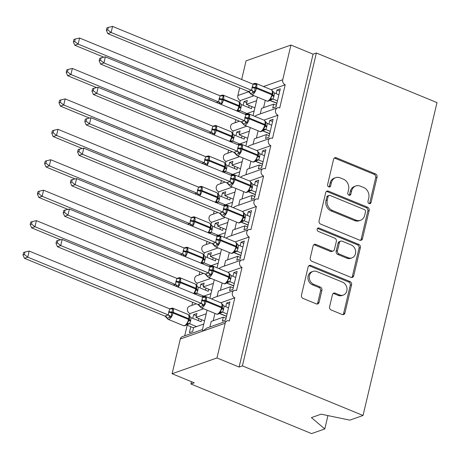 <?xml version="1.0" encoding="UTF-8"?>
<svg xmlns="http://www.w3.org/2000/svg" width="460" height="460" viewBox="0 0 460 460"><rect width="100%" height="100%" fill="white"/><g stroke="black" fill="none" stroke-linecap="round" stroke-linejoin="round"><path stroke-width="0.69" d="M369.121 203.59A1.817 1.541 70.6 0 0 371.036 202.544L377.039 177.152A2.593 2.196 70.6 0 0 375.429 173.868L336.323 157.786A2.593 2.196 70.6 0 0 334.903 157.734A2.593 2.196 70.6 0 0 333.586 159.281L327.583 184.678A1.817 1.541 70.6 0 0 330.625 185.926L331.401 182.643A8.291 7.032 70.6 0 1 335.604 177.675A8.291 7.032 70.6 0 1 340.164 177.853L343.424 179.193A8.291 7.032 70.6 0 1 348.565 189.698L347.789 192.987A1.817 1.541 70.6 0 0 350.83 194.235L351.607 190.952A8.291 7.032 70.6 0 1 355.81 185.984A8.291 7.032 70.6 0 1 360.37 186.162L363.624 187.502A8.291 7.032 70.6 0 1 368.77 198.007L367.994 201.29A1.817 1.541 70.6 0 0 369.121 203.59M369.391 203.677A1.817 1.541 70.6 0 0 369.713 203.009L375.716 177.612A2.593 2.196 70.6 0 0 374.112 174.328L335.006 158.251A2.593 2.196 70.6 0 0 334.288 158.09M328.98 187.059A1.817 1.541 70.6 0 0 329.308 186.392L330.084 183.109L331.401 182.643M349.186 195.368A1.817 1.541 70.6 0 0 349.508 194.701L350.29 191.412L351.607 190.952M329.601 306.728A2.593 2.196 70.6 0 0 331.211 310.011L342.183 314.519A2.593 2.196 70.6 0 0 343.608 314.577A2.593 2.196 70.6 0 0 344.919 313.024L351.584 284.82A2.593 2.196 70.6 0 0 349.979 281.537L310.874 265.46A2.593 2.196 70.6 0 0 309.448 265.403A2.593 2.196 70.6 0 0 308.137 266.955L301.467 295.159A2.593 2.196 70.6 0 0 303.077 298.442L316.33 303.887A2.593 2.196 70.6 0 0 317.751 303.945A2.593 2.196 70.6 0 0 319.067 302.392L321.919 290.323A2.593 2.196 70.6 0 0 320.309 287.04L313.737 284.337A6.934 5.882 70.6 0 1 309.258 277.714A6.934 5.882 70.6 0 1 312.949 271.406A6.934 5.882 70.6 0 1 316.762 271.549L342.504 282.135A6.934 5.882 70.6 0 1 346.984 288.759A6.934 5.882 70.6 0 1 343.298 295.073A6.934 5.882 70.6 0 1 339.486 294.923L335.19 293.158A2.593 2.196 70.6 0 0 333.77 293.106A2.593 2.196 70.6 0 0 332.453 294.659L329.601 306.728M316.376 52.998L242.408 365.884L363.038 415.483L437 102.597L316.376 52.998L313.076 54.159L290.938 45.057L282.739 79.752A3.962 3.358 -109.4 0 0 285.194 84.772L279.726 107.904A3.962 3.358 70.6 0 0 277.547 107.818A3.962 3.358 70.6 0 0 275.442 111.423A3.962 3.358 70.6 0 0 278.001 115.207L272.533 138.339A3.962 3.358 70.6 0 0 270.353 138.259A3.962 3.358 70.6 0 0 268.249 141.858A3.962 3.358 70.6 0 0 270.808 145.648L265.339 168.78A3.962 3.358 70.6 0 0 263.16 168.693A3.962 3.358 70.6 0 0 261.05 172.299A3.962 3.358 70.6 0 0 263.609 176.082L258.14 199.214A3.962 3.358 70.6 0 0 255.967 199.128A3.962 3.358 70.6 0 0 253.857 202.733A3.962 3.358 70.6 0 0 256.415 206.517L250.947 229.649A3.962 3.358 70.6 0 0 248.768 229.569A3.962 3.358 70.6 0 0 246.663 233.168A3.962 3.358 70.6 0 0 249.222 236.957L243.754 260.09A3.962 3.358 70.6 0 0 241.575 260.003A3.962 3.358 70.6 0 0 239.464 263.609A3.962 3.358 70.6 0 0 242.023 267.392L236.555 290.524A3.962 3.358 70.6 0 0 234.381 290.438A3.962 3.358 70.6 0 0 232.271 294.043A3.962 3.358 70.6 0 0 234.83 297.827L229.362 320.959A3.962 3.358 70.6 0 0 227.183 320.879A3.962 3.358 70.6 0 0 225.181 323.248L216.976 357.943L172.097 373.727L194.229 382.829L190.929 383.991L191.469 381.697M359.754 240.189A2.593 2.196 70.6 0 0 361.175 240.246A2.593 2.196 70.6 0 0 362.491 238.694L369.156 210.49A2.593 2.196 70.6 0 0 367.551 207.207L328.446 191.13A2.593 2.196 70.6 0 0 327.02 191.072A2.593 2.196 70.6 0 0 325.709 192.625L319.039 220.829A2.593 2.196 70.6 0 0 320.649 224.112L359.754 240.189M360.37 247.658L353.705 275.856A2.593 2.196 70.6 0 1 352.389 277.409A2.593 2.196 70.6 0 1 350.968 277.357L311.863 261.274A2.593 2.196 70.6 0 1 310.253 257.991L313.105 245.922A2.593 2.196 70.6 0 1 314.421 244.369A2.593 2.196 70.6 0 1 315.842 244.427L331.706 250.947A2.593 2.196 70.6 0 0 333.126 250.999A2.593 2.196 70.6 0 0 334.443 249.452L336.335 241.442A2.593 2.196 70.6 0 0 334.725 238.159L318.216 231.368A1.817 1.541 70.6 0 1 319.004 228.022L358.766 244.375A2.593 2.196 70.6 0 1 360.37 247.658L359.053 248.118L352.383 276.322L353.705 275.856M220.829 302.755L234.83 297.827M226.055 318.308L223.295 317.176L222.375 321.074L225.676 319.913L229.937 301.892L226.636 303.054L225.768 306.728M223.295 317.176L211.197 321.431L209.892 326.957M219.311 313.433L226.51 316.388M196.334 303.818L189.497 306.222A3.962 3.358 70.6 0 0 187.392 309.827A3.962 3.358 70.6 0 0 189.951 313.611L203.682 308.781M202.411 329.854L202.739 331.137L206.73 328.072L227.183 320.879M202.486 329.561L182.304 336.657A3.962 3.358 70.6 0 0 180.297 339.031L225.181 323.248M228.022 272.314L242.023 267.392M233.249 287.874L230.494 286.741L229.569 290.634L232.869 289.478L237.13 271.457L233.829 272.619L232.961 276.287M230.494 286.741L218.396 290.996L217.091 296.522M226.51 282.992L233.703 285.953M203.527 273.384L196.696 275.787A3.962 3.358 70.6 0 0 194.586 279.392A3.962 3.358 70.6 0 0 197.144 283.176L210.875 278.346M235.215 241.88L249.222 236.957M240.448 257.439L237.688 256.306L236.768 260.199L240.068 259.037L244.323 241.023L241.028 242.178L240.16 245.853M237.688 256.306L225.59 260.555L224.284 266.081M233.703 252.557L240.902 255.518M210.726 242.943L203.889 245.352A3.962 3.358 70.6 0 0 201.779 248.952A3.962 3.358 70.6 0 0 204.338 252.741L218.074 247.911M242.414 211.445L256.415 206.517M247.641 226.998L244.881 225.866L243.961 229.764L247.261 228.603L251.522 210.582L248.222 211.744L247.353 215.418M244.881 225.866L232.783 230.121L231.478 235.646M240.896 222.123L248.095 225.078M217.919 212.508L211.083 214.912A3.962 3.358 70.6 0 0 208.972 218.517A3.962 3.358 70.6 0 0 211.531 222.301L225.268 217.471M249.607 181.004L263.609 176.082M254.834 196.564L252.08 195.431L251.154 199.324L254.455 198.168L258.715 180.147L255.415 181.309L254.547 184.977M252.08 195.431L239.982 199.686L238.671 205.212M248.095 191.688L255.288 194.643M225.112 182.074L218.276 184.477A3.962 3.358 70.6 0 0 216.171 188.083A3.962 3.358 70.6 0 0 218.73 191.866L232.461 187.036M256.801 150.57L270.808 145.648M262.027 166.129L259.273 164.996L258.353 168.889L261.654 167.727L265.909 149.713L262.608 150.874L261.74 154.543M259.273 164.996L247.175 169.245L245.87 174.771M255.288 161.247L262.482 164.208M232.306 151.633L225.475 154.042A3.962 3.358 70.6 0 0 223.364 157.642A3.962 3.358 70.6 0 0 225.923 161.431L239.66 156.601M263.994 120.135L278.001 115.207M269.226 135.688L266.466 134.556L265.546 138.454L268.847 137.293L273.108 119.272L269.807 120.434L268.939 124.108M266.466 134.556L254.368 138.811L253.063 144.337M262.482 130.812L269.681 133.768M239.505 121.198L232.668 123.602A3.962 3.358 70.6 0 0 230.558 127.207A3.962 3.358 70.6 0 0 233.117 130.991L246.853 126.161M203.791 324.035L193.597 327.623L192.677 331.516L189.376 332.678L190.785 326.715M196.391 315.796L193.637 314.657L192.769 318.332M193.637 314.657L196.937 313.501L196.012 317.394L206.206 313.812M189.951 313.611L189.405 315.905M187.203 325.237L184.702 335.817M196.012 317.394L204.533 320.896M210.985 293.601L201.75 296.849M203.59 285.355L200.83 284.222L199.962 287.897M200.83 284.222L204.131 283.061L203.211 286.959L213.405 283.371M197.144 283.176L196.604 285.464M192.625 302.295L191.895 305.382M203.211 286.959L211.726 290.461M218.178 263.166L208.943 266.415M210.783 254.92L208.023 253.788L207.155 257.456M208.023 253.788L211.324 252.626L210.404 256.525L220.599 252.937M204.338 252.741L203.797 255.03L203.406 254.685M199.818 271.86L199.088 274.942M210.404 256.525L218.92 260.026M225.377 232.725L216.137 235.974M217.977 224.486L215.222 223.347L214.354 227.021M215.222 223.347L218.517 222.191L217.597 226.084L227.792 222.502M211.531 222.301L210.99 224.595M207.017 241.419L206.287 244.507M217.597 226.084L226.119 229.586M232.57 202.291L223.33 205.539M225.17 194.045L222.416 192.912L221.547 196.587M222.416 192.912L225.716 191.751L224.796 195.649L234.985 192.061M218.73 191.866L218.189 194.155M214.21 210.985L213.48 214.072M224.796 195.649L233.312 199.151M239.763 171.856L230.529 175.105M232.369 163.611L229.609 162.478L228.741 166.146M229.609 162.478L232.909 161.316L231.989 165.215L242.184 161.627M225.923 161.431L225.383 163.72M221.404 180.55L220.673 183.632M231.989 165.215L240.505 168.716M246.962 141.415L237.722 144.664M239.562 133.176L236.802 132.043L235.934 135.712M236.802 132.043L240.103 130.881L239.183 134.774L249.377 131.192M233.117 130.991L232.576 133.285M228.597 150.109L227.867 153.197M239.183 134.774L247.704 138.276M271.193 89.694L285.194 84.772M276.42 105.254L273.66 104.121L272.74 108.019L276.04 106.858L280.301 88.837L277 89.999L276.132 93.667M273.66 104.121L261.562 108.376L260.256 113.902M269.675 100.378L276.874 103.333M239.671 87.871L237.855 95.536A3.962 3.358 -109.4 0 0 240.315 100.556L254.046 95.726M254.156 110.981L244.915 114.229M246.755 102.735L244.001 101.602L243.133 105.277M244.001 101.602L247.302 100.441L246.376 104.34L256.571 100.751M240.315 100.556L239.769 102.844M235.796 119.675L235.066 122.762M246.376 104.34L254.897 107.841M241.649 79.488L246.06 60.841L290.938 45.057M172.097 373.727L180.297 339.031M242.408 365.884L239.108 367.046L216.976 357.943M239.108 367.046L313.076 54.159M363.038 415.483L349.801 420.141L321.155 414.172L311.385 417.611L324.789 428.938L327.945 415.587M324.789 428.938L311.552 433.59L190.929 383.991M254.765 116.334L257.094 115.011L277.547 107.818M247.566 146.774L249.901 145.452L270.353 138.259M240.373 177.209L242.707 175.887L263.16 168.693M233.18 207.644L235.508 206.321L255.967 199.128M225.981 238.084L228.315 236.762L248.768 229.569M218.787 268.519L221.122 267.197L241.575 260.003M211.594 298.954L213.923 297.631L234.381 290.438M279.76 91.132L277 89.999M272.561 121.566L269.807 120.434M265.368 152.007L262.608 150.874M258.175 182.442L255.415 181.309M250.976 212.876L248.222 211.744M243.783 243.317L241.028 242.178M236.589 273.752L233.829 272.619M229.396 304.186L226.636 303.054M355.81 185.984L354.487 186.449A8.291 7.032 70.6 0 0 350.29 191.412M335.604 177.675L334.282 178.141A8.291 7.032 70.6 0 0 330.084 183.109M360.473 240.35A2.593 2.196 70.6 0 0 361.169 239.16L367.839 210.956A2.593 2.196 70.6 0 0 366.229 207.673L327.123 191.59A2.593 2.196 70.6 0 0 326.404 191.429M365.493 211.87A1.817 1.541 70.6 0 0 364.366 209.57L330.044 195.454A1.817 1.541 70.6 0 0 328.124 196.506L327.307 199.968A8.291 7.032 70.6 0 0 332.453 210.479L355.913 220.121A8.291 7.032 70.6 0 0 360.473 220.3A8.291 7.032 70.6 0 0 364.676 215.332L365.493 211.87M329.044 195.419L327.727 195.88A1.817 1.541 70.6 0 0 326.807 196.966L328.124 196.506M360.473 220.3L359.156 220.765A8.291 7.032 70.6 0 1 354.597 220.587L331.131 210.939A8.291 7.032 70.6 0 1 325.985 200.433L326.807 196.966M351.687 277.512A2.593 2.196 70.6 0 0 352.383 276.322M333.126 250.999L331.809 251.465A2.593 2.196 70.6 0 1 330.384 251.413L314.525 244.892A2.593 2.196 70.6 0 0 313.806 244.731M359.053 248.118A2.593 2.196 70.6 0 0 357.443 244.835L317.688 228.488A1.817 1.541 70.6 0 0 317.417 228.407M348.162 257.715A6.934 5.882 70.6 0 0 351.975 257.859A6.934 5.882 70.6 0 0 355.66 251.551A6.934 5.882 70.6 0 0 351.181 244.927L342.113 241.195A2.593 2.196 70.6 0 0 340.688 241.143A2.593 2.196 70.6 0 0 339.376 242.696L337.485 250.7A2.593 2.196 70.6 0 0 339.089 253.983L348.162 257.715L346.84 258.175A6.934 5.882 70.6 0 0 350.652 258.325L351.975 257.859M340.688 241.143L339.371 241.609A2.593 2.196 70.6 0 0 338.054 243.156L339.376 242.696M346.84 258.175L337.772 254.449A2.593 2.196 70.6 0 1 336.162 251.166L338.054 243.156M343.298 295.073L341.975 295.533A6.934 5.882 70.6 0 1 338.163 295.389L333.874 293.624A2.593 2.196 70.6 0 0 333.155 293.463M312.949 271.406L311.633 271.866A6.934 5.882 70.6 0 0 307.941 278.179A6.934 5.882 70.6 0 0 312.421 284.803L313.737 284.337M317.049 304.048A2.593 2.196 70.6 0 0 317.745 302.858L320.597 290.789A2.593 2.196 70.6 0 0 318.993 287.506L312.421 284.803M342.901 314.68A2.593 2.196 70.6 0 0 343.597 313.49L350.267 285.286A2.593 2.196 70.6 0 0 348.657 282.003L309.551 265.92A2.593 2.196 70.6 0 0 308.832 265.765M74.681 41.44L75.256 39.008L73.939 39.474L73.364 41.906L74.681 41.44L78.12 44.102L218.742 101.924L219.046 99.113L220.179 95.835L79.557 38.013L78.12 44.102L74.819 45.264L103.845 57.201M216.263 102.448L218.638 101.884M251.913 106.616L251.424 108.686L241.391 104.558L241.08 107.37L240.045 110.687L238.383 111.544M246.939 113.516L240.045 110.687A2.904 2.72 -140.5 0 0 237.509 111.182M248.664 107.548L249.153 105.478M221.076 95.99A2.904 1.978 -95 0 0 222.03 95.37L223.439 95.893L222.226 98.992A1.322 0.42 13.3 0 1 223.589 99.274L239.085 105.645A5.675 2.398 -67.6 0 0 238.406 101.39L222.91 95.019A5.675 2.398 112.4 0 1 223.589 99.274L223.416 100.004L238.912 106.375L239.085 105.645A1.322 0.42 13.3 0 1 239.712 106.179L239.93 104.748L239.378 102.505M219.219 98.382A2.904 0.926 -166.7 0 0 222.226 98.992L221.582 103.747L218.742 101.924M237.274 111.4L239.533 106.915A1.322 0.42 -166.7 0 0 239.539 106.91A1.322 0.42 -166.7 0 0 238.912 106.375A5.675 2.398 -67.6 0 1 236.831 110.906M239.476 107.151L239.533 106.915A2.904 0.926 -166.7 0 0 240.908 108.1M237.509 110.296L239.947 110.647M241.391 104.558L239.367 102.442M220.179 95.835L223.439 95.893M74.819 45.264L73.364 41.906M75.256 39.008L79.557 38.013M270.428 99.647L270.514 98.693L272.711 94.576L272.93 93.144L272.377 90.896M253.765 83.8L256.444 84.289L255.225 87.388L254.587 92.144L250.458 93.593M107.686 29.837L108.261 27.404L106.938 27.864L106.363 30.297L107.686 29.837L111.119 32.499L112.556 26.41L253.178 84.232L252.045 87.504L251.741 90.321L111.119 32.499L107.818 33.66L248.342 91.436L251.643 90.281M253.023 84.168L254.265 83.404L255.915 83.415A5.675 2.398 112.4 0 1 256.594 87.665L256.421 88.4A5.675 2.398 112.4 0 1 252.344 94.633A5.675 2.398 112.4 0 1 251.424 94.645L248.342 91.436A2.904 2.72 39.5 0 1 250.447 93.535M277.449 100.889L273.05 99.078L269.79 100.24M276.908 103.184L269.807 100.263M278.892 94.806L274.39 92.949L274.079 95.766L273.05 99.078M251.424 94.645L266.915 101.016A5.675 2.398 -67.6 0 0 267.835 100.999A5.675 2.398 -67.6 0 0 271.912 94.766A1.322 0.42 13.3 0 1 272.538 95.306L272.711 94.576A1.322 0.42 -166.7 0 0 272.084 94.035A5.675 2.398 -67.6 0 0 271.406 89.786L274.39 92.949M272.366 90.838L272.786 91.258M272.947 99.044L270.514 98.693M256.444 84.289L253.178 84.232M254.587 92.144L251.741 90.321M112.556 26.41L108.261 27.404M106.363 30.297L107.818 33.66M67.488 71.875L68.063 69.443L66.746 69.908L66.171 72.341L67.488 71.875L70.926 74.537L211.542 132.365L212.025 128.817L212.986 126.27L72.364 68.454L70.926 74.537L67.626 75.699L96.646 87.636M209.07 132.882L211.445 132.319M244.714 137.051L244.225 139.121L234.192 134.993L233.887 137.804L232.852 141.122L231.19 141.979M239.74 143.957L232.852 141.122A2.904 2.72 -140.5 0 0 230.316 141.623M241.471 137.988L241.96 135.918M213.883 126.431A2.904 1.978 -95 0 0 214.831 125.804L216.246 126.333L215.033 129.432A1.322 0.42 13.3 0 1 216.395 129.708L231.892 136.079A5.675 2.398 -67.6 0 0 231.213 131.824L215.717 125.459A5.675 2.398 112.4 0 1 216.395 129.708L216.223 130.439L231.719 136.81L231.892 136.079A1.322 0.42 13.3 0 1 232.513 136.614L232.737 135.188L232.185 132.94M212.025 128.817A2.904 0.926 -166.7 0 0 215.033 129.432L214.389 134.188L211.542 132.365M230.08 141.841L230.316 140.731L232.34 137.35A1.322 0.42 -166.7 0 0 232.34 137.345A1.322 0.42 -166.7 0 0 231.719 136.81A5.675 2.398 -67.6 0 1 229.638 141.341M232.513 136.614L232.513 136.62A1.322 0.42 13.3 0 1 232.513 136.62L232.737 135.188M230.316 140.731L232.754 141.082M234.192 134.993L232.173 132.882M212.986 126.27L216.246 126.333M67.626 75.699L66.171 72.341M68.063 69.443L72.364 68.454M60.294 102.315L60.869 99.883L59.547 100.343L58.972 102.775L60.294 102.315L63.727 104.978L204.349 162.8L204.827 159.252L205.792 156.71L65.17 98.888L63.727 104.978L60.427 106.139L89.453 118.07M201.877 163.323L204.251 162.754M237.521 167.486L237.032 169.556L226.998 165.427L226.694 168.245L225.659 171.557L223.991 172.414M232.547 174.392L225.659 171.557M234.272 168.423L234.767 166.353M206.689 156.866A2.904 1.978 -95 0 0 207.638 156.239L209.053 156.768L207.834 159.867A1.322 0.42 13.3 0 1 209.202 160.143L224.693 166.514A5.675 2.398 -67.6 0 0 224.014 162.265L208.524 155.894A5.675 2.398 112.4 0 1 209.202 160.143L209.03 160.873L224.52 167.244L224.693 166.514A1.322 0.42 13.3 0 1 225.319 167.055L225.538 165.623L224.992 163.375M204.827 159.252A2.904 0.926 -166.7 0 0 207.834 159.867L207.195 164.623L204.349 162.8M222.887 172.276L225.147 167.785A1.322 0.42 -166.7 0 0 224.52 167.244A5.675 2.398 -67.6 0 1 222.439 171.775M225.089 168.026L225.319 167.055A2.904 0.926 -166.7 0 0 226.694 168.245M223.123 171.172L225.561 171.522M226.998 165.427L224.98 163.317M205.792 156.71L209.053 156.768M60.427 106.139L58.972 102.775M60.869 99.883L65.17 98.888M53.096 132.75L53.67 130.318L52.354 130.784L51.779 133.216L53.096 132.75L56.534 135.412L197.156 193.234L197.461 190.423L198.593 187.145L57.971 129.323L56.534 135.412L53.233 136.574L82.259 148.505M194.678 193.758L197.058 193.194M230.328 197.927L229.839 199.996L219.805 195.868L219.495 198.68L218.465 201.998L216.798 202.854M225.354 204.827L218.465 201.998M227.079 198.858L227.568 196.788M199.49 187.3A2.904 1.978 -95 0 0 200.445 186.679L201.859 187.203L200.64 190.302A1.322 0.42 13.3 0 1 202.009 190.584L217.499 196.955A5.675 2.398 -67.6 0 0 216.821 192.7L201.33 186.329A5.675 2.398 112.4 0 1 202.009 190.584L201.836 191.314L217.327 197.685L217.499 196.955A1.322 0.42 13.3 0 1 218.126 197.489L218.345 196.058L217.793 193.815M197.633 189.692A2.904 0.926 -166.7 0 0 200.64 190.302L200.002 195.057L197.156 193.234M215.688 202.71L217.954 198.225A1.322 0.42 -166.7 0 0 217.954 198.22A1.322 0.42 -166.7 0 0 217.327 197.685A5.675 2.398 -67.6 0 1 215.245 202.216M217.89 198.461L217.954 198.225A2.904 0.926 -166.7 0 0 219.322 199.41M215.924 201.606L218.362 201.957M219.805 195.868L217.781 193.752M198.593 187.145L201.859 187.203M53.233 136.574L51.779 133.216M53.67 130.318L57.971 129.323M45.902 163.185L46.477 160.753L45.16 161.218L44.586 163.651L45.902 163.185L49.341 165.847L189.963 223.675L190.267 220.857L191.4 217.58L50.778 159.764L49.341 165.847L46.04 167.009L75.066 178.946M187.484 224.192L189.859 223.629M223.134 228.361L222.64 230.431L212.606 226.303L212.302 229.114L211.266 232.432L209.605 233.289M218.161 235.267L211.266 232.432A2.904 2.72 -140.5 0 0 208.731 232.933M219.886 229.298L220.374 227.228M192.297 217.741A2.904 1.978 -95 0 0 193.246 217.114L194.66 217.643L193.447 220.742A1.322 0.42 13.3 0 1 194.81 221.018L210.306 227.389A5.675 2.398 -67.6 0 0 209.628 223.134L194.131 216.769A5.675 2.398 112.4 0 1 194.81 221.018L194.637 221.749L210.134 228.12L210.306 227.389A1.322 0.42 13.3 0 1 210.927 227.924L211.151 226.498L210.599 224.25M190.44 220.127A2.904 0.926 -166.7 0 0 193.447 220.742L192.803 225.498L189.963 223.675M208.495 233.151L208.731 232.041L210.755 228.66A1.322 0.42 -166.7 0 0 210.755 228.654A1.322 0.42 -166.7 0 0 210.134 228.12A5.675 2.398 -67.6 0 1 208.052 232.651M210.927 227.924L210.927 227.93A1.322 0.42 13.3 0 1 210.927 227.93L211.151 226.498M208.731 232.041L211.169 232.392M212.606 226.303L210.588 224.192M191.4 217.58L194.66 217.643M46.04 167.009L44.586 163.651M46.477 160.753L50.778 159.764M265.345 125.735L265.512 125.016A1.322 0.42 -166.7 0 0 265.518 125.011L265.736 123.579L265.184 121.337M246.571 114.241L249.245 114.724L247.859 118.553L247.394 122.578L243.265 124.033M100.487 60.271L101.062 57.839L99.745 58.305L99.17 60.737L100.487 60.271L103.925 62.934L105.363 56.844L245.985 114.666L244.852 117.944L244.547 120.756L103.925 62.934L100.625 64.095L241.149 121.877L244.444 120.715M245.83 114.603L247.072 113.838L248.716 113.85A5.675 2.398 112.4 0 1 249.4 118.105L249.222 118.835A5.675 2.398 112.4 0 1 245.151 125.068A5.675 2.398 112.4 0 1 244.225 125.085L241.149 121.877A2.904 2.72 39.5 0 1 243.254 123.97M270.256 131.33L265.857 129.519L262.597 130.674M269.715 133.624L262.614 130.703M271.693 125.241L267.197 123.389L266.886 126.201L265.857 129.519A2.904 2.72 39.5 0 0 263.08 130.232L265.339 125.747A1.322 0.42 13.3 0 1 265.339 125.747L265.518 125.011A1.322 0.42 -166.7 0 0 264.891 124.476A5.675 2.398 -67.6 0 0 264.212 120.221L267.197 123.389M266.714 126.931A2.904 0.926 13.3 0 1 265.339 125.764L265.339 125.747A1.322 0.42 13.3 0 0 264.718 125.206L264.891 124.476L249.4 118.105A1.322 0.42 -166.7 0 0 248.032 117.823A2.904 0.926 13.3 0 1 245.025 117.214M265.173 121.273L265.592 121.693M265.753 129.478L263.315 129.128M249.245 114.724L245.985 114.666M247.394 122.578L244.547 120.756M105.363 56.844L101.062 57.839M99.17 60.737L100.625 64.095M256.036 160.523L256.122 159.562L258.319 155.451A1.322 0.42 -166.7 0 0 258.319 155.445L258.543 154.019L257.991 151.771M239.372 144.676L242.052 145.165L240.839 148.264L240.195 153.019L236.072 154.468M93.294 90.706L93.869 88.274L92.552 88.74L91.977 91.172L93.294 90.706L96.732 93.368L98.17 87.285L238.792 145.101L237.831 147.648L237.348 151.196L96.732 93.368L93.432 94.53L233.95 152.312L237.251 151.15M238.631 145.038L239.878 144.273L241.523 144.29A5.675 2.398 112.4 0 1 242.202 148.54L242.029 149.27A5.675 2.398 112.4 0 1 237.952 155.503A5.675 2.398 112.4 0 1 237.032 155.52L233.95 152.312M263.062 161.765L258.658 159.953L255.398 161.109M262.516 164.059L255.415 161.138M264.5 155.675L259.998 153.824L259.693 156.636L258.658 159.953M237.032 155.52L252.528 161.891A5.675 2.398 -67.6 0 0 253.448 161.874A5.675 2.398 -67.6 0 0 257.525 155.641A1.322 0.42 13.3 0 1 258.146 156.176L258.146 156.181A1.322 0.42 13.3 0 1 258.146 156.181L258.319 155.445A1.322 0.42 -166.7 0 0 257.698 154.911A5.675 2.398 -67.6 0 0 257.019 150.656L259.998 153.824M257.979 151.714L258.393 152.133M258.56 159.913L256.122 159.562M242.052 145.165L238.792 145.101M240.195 153.019L237.348 151.196M98.17 87.285L93.869 88.274M91.977 91.172L93.432 94.53M248.843 190.958L248.929 190.003L251.125 185.886L251.35 184.454L250.798 182.206M232.179 175.111L234.859 175.599L233.64 178.698L233.001 183.454L228.879 184.903M86.1 121.147L86.675 118.715L85.353 119.174L84.778 121.607L86.1 121.147L89.533 123.809L90.976 117.72L231.598 175.542L230.46 178.814L230.155 181.631L89.533 123.809L86.233 124.97L226.757 182.746L230.058 181.585M231.437 175.478L232.679 174.714L234.33 174.725A5.675 2.398 112.4 0 1 235.008 178.974L234.836 179.705A5.675 2.398 112.4 0 1 230.759 185.943A5.675 2.398 112.4 0 1 229.839 185.955L226.757 182.746M255.869 192.199L251.465 190.388L248.204 191.55M255.323 194.494L248.222 191.573M257.307 186.11L252.804 184.259L252.5 187.076L251.465 190.388M229.839 185.955L245.329 192.326A5.675 2.398 -67.6 0 0 246.255 192.309A5.675 2.398 -67.6 0 0 250.326 186.076A1.322 0.42 13.3 0 1 250.953 186.616L251.125 185.886A1.322 0.42 -166.7 0 0 250.499 185.345A5.675 2.398 -67.6 0 0 249.82 181.096L252.804 184.259M250.786 182.148L251.2 182.568M251.367 190.354L248.929 190.003M234.859 175.599L231.598 175.542M233.001 183.454L230.155 181.631M90.976 117.72L86.675 118.715M84.778 121.607L86.233 124.97M243.76 217.045L243.932 216.327A1.322 0.42 -166.7 0 0 243.932 216.321L244.151 214.889L243.599 212.646M224.986 205.551L227.665 206.034L226.446 209.133L225.808 213.888L221.68 215.337M78.907 151.581L79.476 149.149L78.16 149.615L77.585 152.047L78.907 151.581L82.34 154.244L83.777 148.155L224.399 205.976L223.267 209.254L222.962 212.066L82.34 154.244L79.04 155.405L219.564 213.187L222.864 212.025M224.244 205.913L225.486 205.148L227.136 205.16A5.675 2.398 112.4 0 1 227.815 209.415L227.642 210.145A5.675 2.398 112.4 0 1 223.566 216.378A5.675 2.398 112.4 0 1 222.646 216.395L219.564 213.187A2.904 2.72 39.5 0 1 221.668 215.28M248.67 222.634L244.271 220.829L241.011 221.984M248.13 224.934L241.028 222.013M250.113 216.551L245.611 214.699L245.301 217.511L244.271 220.829A2.904 2.72 39.5 0 0 241.494 221.542L243.76 217.057A1.322 0.42 13.3 0 1 243.76 217.057L243.932 216.321A1.322 0.42 -166.7 0 0 243.305 215.786A5.675 2.398 -67.6 0 0 242.627 211.531L245.611 214.699M243.76 217.051L243.76 217.057A1.322 0.42 13.3 0 0 243.133 216.516L243.305 215.786L227.815 209.415A1.322 0.42 -166.7 0 0 226.446 209.133A2.904 0.926 13.3 0 1 223.439 208.524M243.587 212.583L244.007 213.003M244.168 220.788L241.73 220.438M227.665 206.034L224.399 205.976M225.808 213.888L222.962 212.066M83.777 148.155L79.476 149.149M77.585 152.047L79.04 155.405M38.709 193.625L39.284 191.193L37.967 191.653L37.392 194.085L38.709 193.625L42.142 196.288L182.764 254.11L183.247 250.562L184.207 248.02L43.585 190.198L42.142 196.288L38.847 197.449L67.867 209.38M180.291 254.633L182.666 254.064M215.935 258.796L215.447 260.866L205.413 256.737L205.108 259.555L204.073 262.867L202.411 263.724M210.962 265.702L204.073 262.867M212.692 259.733L213.181 257.663M185.104 248.176A2.904 1.978 -95 0 0 186.053 247.549L187.467 248.078L186.248 251.177A1.322 0.42 13.3 0 1 187.617 251.453L203.113 257.824A5.675 2.398 -67.6 0 0 202.429 253.575L186.938 247.204A5.675 2.398 112.4 0 1 187.617 251.453L187.444 252.183L202.935 258.555L203.113 257.824A1.322 0.42 13.3 0 1 203.734 258.365L203.958 256.933L203.395 254.627M183.247 250.562A2.904 0.926 -166.7 0 0 186.248 251.177L185.61 255.933L182.764 254.11M201.302 263.586L203.561 259.095A1.322 0.42 -166.7 0 0 202.935 258.555A5.675 2.398 -67.6 0 1 200.853 263.085M203.504 259.336L203.734 258.365A2.904 0.926 -166.7 0 0 205.108 259.555M201.537 262.482L203.975 262.832M205.413 256.737L202.429 253.575M184.207 248.02L187.467 248.078M38.847 197.449L37.392 194.085M39.284 191.193L43.585 190.198M234.456 251.833L234.537 250.872L236.733 246.761A1.322 0.42 -166.7 0 0 236.739 246.755L236.957 245.329L236.405 243.081M217.787 235.986L220.466 236.474L219.253 239.574L218.609 244.329L214.486 245.778M71.708 182.016L72.283 179.584L70.966 180.05L70.391 182.482L71.708 182.016L75.147 184.678L76.584 178.595L217.206 236.411L216.073 239.689L215.769 242.506L75.147 184.678L71.846 185.84L212.365 243.622L215.665 242.46M217.051 236.348L218.293 235.583L219.937 235.6A5.675 2.398 112.4 0 1 220.616 239.85L220.443 240.58A5.675 2.398 112.4 0 1 216.373 246.813A5.675 2.398 112.4 0 1 215.447 246.83L212.365 243.622M241.477 253.075L237.072 251.263L233.818 252.419M240.936 255.369L233.829 252.448M242.914 246.986L238.412 245.134L238.107 247.946L237.072 251.263A2.904 2.72 39.5 0 0 234.301 251.982M215.447 246.83L230.943 253.201A5.675 2.398 -67.6 0 0 231.863 253.184A5.675 2.398 -67.6 0 0 235.94 246.951A1.322 0.42 13.3 0 1 236.561 247.486L236.561 247.492A1.322 0.42 13.3 0 1 236.561 247.492L236.739 246.755A1.322 0.42 -166.7 0 0 236.112 246.221A5.675 2.398 -67.6 0 0 235.434 241.966L238.412 245.134M236.394 243.024L236.814 243.443M236.975 251.223L234.537 250.872M220.466 236.474L217.206 236.411M218.609 244.329L215.769 242.506M76.584 178.595L72.283 179.584M70.391 182.482L71.846 185.84M31.516 224.06L32.091 221.628L30.768 222.094L30.193 224.526L31.516 224.06L34.948 226.722L175.57 284.544L175.875 281.733L177.008 278.455L36.386 220.633L34.948 226.722L31.648 227.884L60.674 239.815M173.098 285.068L175.473 284.504M208.742 289.236L208.253 291.301L198.22 287.178L197.909 289.99L196.88 293.308L195.212 294.164M203.768 296.136L196.88 293.308A2.904 2.72 -140.5 0 0 194.338 293.802M205.493 290.168L205.982 288.098M177.911 278.611A2.904 1.978 -95 0 0 178.859 277.989L180.274 278.513L179.055 281.612A1.322 0.42 13.3 0 1 180.423 281.894L195.914 288.265A5.675 2.398 -67.6 0 0 195.236 284.01L179.745 277.639A5.675 2.398 112.4 0 1 180.423 281.894L180.251 282.624L195.742 288.995L195.914 288.265A1.322 0.42 13.3 0 1 196.541 288.799L196.759 287.368L196.207 285.119M176.048 281.002A2.904 0.926 -166.7 0 0 179.055 281.612L178.417 286.367L175.57 284.544M194.103 294.02L196.368 289.536A1.322 0.42 -166.7 0 0 196.368 289.53A1.322 0.42 -166.7 0 0 195.742 288.995A5.675 2.398 -67.6 0 1 193.66 293.526M196.305 289.771L196.368 289.536A2.904 0.926 -166.7 0 0 197.737 290.72M194.344 292.916L196.776 293.267M198.22 287.178L196.196 285.062M177.008 278.455L180.274 278.513M31.648 227.884L30.193 224.526M32.091 221.628L36.386 220.633M227.257 282.267L227.343 281.313L229.54 277.196L229.764 275.764L229.212 273.516M210.594 266.42L213.273 266.909L212.054 270.008L211.416 274.764L207.293 276.213M64.515 212.457L65.09 210.024L63.773 210.484L63.198 212.917L64.515 212.457L67.954 215.119L69.391 209.03L210.013 266.852L209.053 269.393L208.57 272.941L67.954 215.119L64.653 216.28L205.171 274.056L208.472 272.895M209.852 266.788L211.094 266.024L212.744 266.035A5.675 2.398 112.4 0 1 213.423 270.284L213.25 271.015A5.675 2.398 112.4 0 1 209.173 277.248A5.675 2.398 112.4 0 1 208.253 277.265L205.171 274.056M234.284 283.51L229.879 281.698L226.619 282.86M233.737 285.804L226.636 282.883M235.721 277.42L231.219 275.569L230.914 278.386L229.879 281.698M208.253 277.265L223.744 283.636A5.675 2.398 -67.6 0 0 224.67 283.619A5.675 2.398 -67.6 0 0 228.746 277.386A1.322 0.42 13.3 0 1 229.367 277.926L229.54 277.196A1.322 0.42 -166.7 0 0 228.919 276.655A5.675 2.398 -67.6 0 0 228.235 272.406L231.219 275.569M229.201 273.458L229.615 273.878M229.781 281.664L227.343 281.313M213.273 266.909L210.013 266.852M211.416 274.764L208.57 272.941M69.391 209.03L65.09 210.024M63.198 212.917L64.653 216.28M170.712 309.051A2.904 1.978 -95 0 0 171.666 308.424L173.075 308.953L171.862 312.053L171.218 316.802L167.095 318.257M24.317 254.495L24.892 252.063L23.575 252.528L23 254.961L24.317 254.495L27.755 257.157L168.377 314.985L168.682 312.167L169.815 308.89L29.193 251.074L27.755 257.157L24.455 258.319L164.973 316.1L168.274 314.939M169.659 308.827L172.546 308.073A5.675 2.398 112.4 0 1 173.224 312.328L173.052 313.059A5.675 2.398 112.4 0 1 168.981 319.292A5.675 2.398 112.4 0 1 168.055 319.309L164.973 316.1M201.549 319.671L201.06 321.741L191.021 317.613L190.716 320.424L189.681 323.742L186.427 324.898M196.575 326.577L189.681 323.742M193.545 327.848L186.444 324.927M198.3 320.608L198.789 318.538M168.055 319.309L183.552 325.68L185.196 325.691L186.909 324.461L187.145 323.351L189.169 319.97L189.566 317.808L189.014 315.56M168.855 311.437A2.904 0.926 -166.7 0 0 171.862 312.053A1.322 0.42 13.3 0 1 173.224 312.328L188.721 318.699A1.322 0.42 13.3 0 1 189.347 319.234L189.169 319.97A1.322 0.42 -166.7 0 0 189.175 319.964A1.322 0.42 -166.7 0 0 188.548 319.43L188.721 318.699A5.675 2.398 -67.6 0 0 188.042 314.445L172.546 308.073M187.145 323.351L189.583 323.702M191.021 317.613L189.002 315.497M168.377 314.985L171.218 316.802M169.815 308.89L173.075 308.953M24.455 258.319L23 254.961M24.892 252.063L29.193 251.074M222.174 308.355L222.347 307.636A1.322 0.42 -166.7 0 0 222.347 307.631L222.565 306.199L222.013 303.951M203.4 296.855L206.08 297.344L204.861 300.443L204.223 305.198L200.094 306.647M57.322 242.891L57.897 240.459L56.574 240.925L55.999 243.357L57.322 242.891L60.754 245.554L62.192 239.464L202.814 297.286L201.681 300.564L201.376 303.376L60.754 245.554L57.454 246.715L197.978 304.497L201.279 303.335M202.659 297.223L203.901 296.459L205.551 296.47A5.675 2.398 112.4 0 1 206.23 300.725L206.057 301.455A5.675 2.398 112.4 0 1 201.98 307.688A5.675 2.398 112.4 0 1 201.06 307.705L197.978 304.497M227.085 313.944L222.686 312.139L219.426 313.294M226.544 316.238L219.443 313.323M228.528 307.861L224.026 306.003L223.715 308.821L222.686 312.139M220.064 312.708L220.15 311.748L222.174 308.367A1.322 0.42 13.3 0 1 222.174 308.367L222.347 307.631A1.322 0.42 -166.7 0 0 221.72 307.096A5.675 2.398 -67.6 0 0 221.041 302.841L224.026 306.003M223.543 309.551A2.904 0.926 13.3 0 1 222.168 308.384L222.174 308.367A1.322 0.42 13.3 0 0 221.547 307.826L221.72 307.096L206.23 300.725A1.322 0.42 -166.7 0 0 204.861 300.443A2.904 0.926 13.3 0 1 201.854 299.834M222.002 303.893L222.421 304.313M222.582 312.098L220.15 311.748M206.08 297.344L202.814 297.286M204.223 305.198L201.376 303.376M62.192 239.464L57.897 240.459M55.999 243.357L57.454 246.715M369.713 203.009L371.036 202.544M329.308 186.392L330.625 185.926M349.508 194.701L350.83 194.235M237.855 95.536L248.802 91.689M263.482 86.526L282.739 79.752M265.299 100.355L263.568 107.669M258.106 130.79L256.375 138.109M250.907 161.224L249.182 168.544M243.714 191.665L241.983 198.979M236.52 222.099L234.79 229.413M229.327 252.534L227.596 259.854M222.128 282.975L220.397 290.289M214.935 313.409L213.204 320.723M335.006 158.251L336.323 157.786M374.112 174.328L375.429 173.868M375.716 177.612L377.039 177.152M327.123 191.59L328.446 191.13M366.229 207.673L367.551 207.207M367.839 210.956L369.156 210.49M361.169 239.16L362.491 238.694M325.985 200.433L327.307 199.968M331.131 210.939L332.453 210.479M354.597 220.587L355.913 220.121M314.525 244.892L315.842 244.427M330.384 251.413L331.706 250.947M317.688 228.488L319.004 228.022M357.443 244.835L358.766 244.375M336.162 251.166L337.485 250.7M337.772 254.449L339.089 253.983M333.874 293.624L335.19 293.158M338.163 295.389L339.486 294.923M318.993 287.506L320.309 287.04M320.597 290.789L321.919 290.323M317.745 302.858L319.067 302.392M309.551 265.92L310.874 265.46M348.657 282.003L349.979 281.537M350.267 285.286L351.584 284.82M343.597 313.49L344.919 313.024M219.046 99.113A2.904 0.926 -166.7 0 0 222.053 99.722A1.322 0.42 -166.7 0 1 223.416 100.004A5.675 2.398 112.4 0 1 221.335 104.535M239.539 106.904L239.706 106.185A1.322 0.42 13.3 0 1 239.706 106.185L239.93 104.748M239.706 106.202A2.904 0.926 -166.7 0 0 241.08 107.37M218.598 101.884A2.904 1.978 -95 0 1 219.868 103.931M252.045 87.504A2.904 0.926 13.3 0 0 255.053 88.119A1.322 0.42 13.3 0 1 256.421 88.4L271.912 94.766L272.084 94.035L256.594 87.665A1.322 0.42 -166.7 0 0 255.225 87.388A2.904 0.926 13.3 0 1 252.218 86.773M274.079 95.766A2.904 0.926 13.3 0 1 272.705 94.599M273.907 96.496A2.904 0.926 13.3 0 1 272.533 95.323M273.039 99.096A2.904 2.72 39.5 0 0 270.279 99.797M254.081 84.387A2.904 1.978 85 0 0 255.03 83.766M252.925 92.661A2.904 1.978 85 0 0 251.603 90.281M211.853 129.547A2.904 0.926 -166.7 0 0 214.86 130.163A1.322 0.42 -166.7 0 1 216.223 130.439A5.675 2.398 112.4 0 1 214.141 134.97M232.283 137.586L232.34 137.356A2.904 0.926 -166.7 0 0 233.714 138.535M232.507 136.637A2.904 0.926 -166.7 0 0 233.887 137.804M211.404 132.325A2.904 1.978 -95 0 1 212.675 134.366M204.654 159.982A2.904 0.926 -166.7 0 0 207.661 160.597A1.322 0.42 -166.7 0 1 209.03 160.873A5.675 2.398 112.4 0 1 206.948 165.405M223.123 172.057A2.904 2.72 -140.5 0 1 225.647 171.574M225.141 167.802A2.904 0.926 -166.7 0 0 226.521 168.975M204.211 162.76A2.904 1.978 -95 0 1 205.482 164.806M197.461 190.423A2.904 0.926 -166.7 0 0 200.468 191.032A1.322 0.42 -166.7 0 1 201.836 191.314A5.675 2.398 112.4 0 1 199.755 195.845M217.954 198.214L218.126 197.495A1.322 0.42 13.3 0 1 218.126 197.495L218.345 196.058M215.924 202.492A2.904 2.72 -140.5 0 1 218.448 202.009M218.12 197.512A2.904 0.926 -166.7 0 0 219.495 198.68M197.012 193.194A2.904 1.978 -95 0 1 198.289 195.241M190.267 220.857A2.904 0.926 -166.7 0 0 193.275 221.473A1.322 0.42 -166.7 0 1 194.637 221.749A5.675 2.398 112.4 0 1 192.556 226.28M210.697 228.896L210.755 228.666A2.904 0.926 -166.7 0 0 212.129 229.845M210.927 227.947A2.904 0.926 -166.7 0 0 212.302 229.114M189.819 223.635A2.904 1.978 -95 0 1 191.09 225.676M244.225 125.085L259.722 131.457A5.675 2.398 -67.6 0 0 260.642 131.439A5.675 2.398 -67.6 0 0 264.718 125.206L249.222 118.835A1.322 0.42 13.3 0 0 247.859 118.553A2.904 0.926 13.3 0 1 244.852 117.944M266.886 126.201A2.904 0.926 13.3 0 1 265.512 125.034M246.882 114.822A2.904 1.978 85 0 0 247.836 114.201M245.732 123.102A2.904 1.978 85 0 0 244.404 120.715M237.659 148.379A2.904 0.926 13.3 0 0 240.666 148.994A1.322 0.42 13.3 0 1 242.029 149.27L257.525 155.641L257.698 154.911L242.202 148.54A1.322 0.42 -166.7 0 0 240.839 148.264A2.904 0.926 13.3 0 1 237.831 147.648M259.693 156.636A2.904 0.926 13.3 0 1 258.313 155.468M259.52 157.366A2.904 0.926 13.3 0 1 258.14 156.199L258.089 156.417M258.647 159.971A2.904 2.72 39.5 0 0 255.886 160.672M239.689 145.262A2.904 1.978 85 0 0 240.637 144.635M238.533 153.536A2.904 1.978 85 0 0 237.21 151.156M236.06 154.405A2.904 2.72 39.5 0 0 233.962 152.294M230.46 178.814A2.904 0.926 13.3 0 0 233.467 179.429A1.322 0.42 13.3 0 1 234.836 179.705L250.326 186.076L250.499 185.345L235.008 178.974A1.322 0.42 -166.7 0 0 233.64 178.698A2.904 0.926 13.3 0 1 230.638 178.083M252.5 187.076A2.904 0.926 13.3 0 1 251.12 185.909L251.344 184.454M252.327 187.806A2.904 0.926 13.3 0 1 250.947 186.633M251.453 190.405A2.904 2.72 39.5 0 0 248.693 191.107M232.495 175.697A2.904 1.978 85 0 0 233.444 175.07M231.34 183.971A2.904 1.978 85 0 0 230.017 181.591M228.867 184.845A2.904 2.72 39.5 0 0 226.768 182.735M222.646 216.395L238.136 222.761A5.675 2.398 -67.6 0 0 239.056 222.749A5.675 2.398 -67.6 0 0 243.133 216.516L227.642 210.145A1.322 0.42 13.3 0 0 226.274 209.863A2.904 0.926 13.3 0 1 223.267 209.254M245.301 217.511A2.904 0.926 13.3 0 1 243.927 216.344M245.128 218.241A2.904 0.926 13.3 0 1 243.754 217.074L243.696 217.292M225.296 206.132A2.904 1.978 85 0 0 226.251 205.511M224.146 214.412A2.904 1.978 85 0 0 222.818 212.025M183.074 251.292A2.904 0.926 -166.7 0 0 186.076 251.907A1.322 0.42 -166.7 0 1 187.444 252.183A5.675 2.398 112.4 0 1 185.363 256.714M201.537 263.367A2.904 2.72 -140.5 0 1 204.062 262.884M203.556 259.112A2.904 0.926 -166.7 0 0 204.936 260.285M182.626 254.069A2.904 1.978 -95 0 1 183.896 256.111M216.073 239.689A2.904 0.926 13.3 0 0 219.081 240.304A1.322 0.42 13.3 0 1 220.443 240.58L235.94 246.951L236.112 246.221L220.616 239.85A1.322 0.42 -166.7 0 0 219.253 239.574A2.904 0.926 13.3 0 1 216.246 238.958M238.107 247.946A2.904 0.926 13.3 0 1 236.733 246.778M237.935 248.676A2.904 0.926 13.3 0 1 236.561 247.509L236.503 247.727M218.103 236.572A2.904 1.978 85 0 0 219.058 235.945M216.953 244.846A2.904 1.978 85 0 0 215.625 242.466M214.475 245.715A2.904 2.72 39.5 0 0 212.382 243.605M175.875 281.733A2.904 0.926 -166.7 0 0 178.882 282.342A1.322 0.42 -166.7 0 1 180.251 282.624A5.675 2.398 112.4 0 1 178.169 287.155M196.368 289.524L196.541 288.805A1.322 0.42 13.3 0 1 196.541 288.805L196.759 287.368M196.535 288.822A2.904 0.926 -166.7 0 0 197.909 289.99M175.433 284.504A2.904 1.978 -95 0 1 176.703 286.551M208.88 270.123A2.904 0.926 13.3 0 0 211.882 270.739A1.322 0.42 13.3 0 1 213.25 271.015L228.746 277.386L228.919 276.655L213.423 270.284A1.322 0.42 -166.7 0 0 212.054 270.008A2.904 0.926 13.3 0 1 209.053 269.393M230.914 278.386A2.904 0.926 13.3 0 1 229.534 277.219L229.758 275.764M230.742 279.116A2.904 0.926 13.3 0 1 229.362 277.943M229.868 281.715A2.904 2.72 39.5 0 0 227.108 282.417M210.91 267.007A2.904 1.978 85 0 0 211.859 266.38M209.754 275.281A2.904 1.978 85 0 0 208.432 272.901M207.282 276.155A2.904 2.72 39.5 0 0 205.183 274.045M183.552 325.68A5.675 2.398 -67.6 0 0 184.471 325.663A5.675 2.398 -67.6 0 0 188.548 319.43L173.052 313.059A1.322 0.42 -166.7 0 0 171.689 312.783A2.904 0.926 -166.7 0 1 168.682 312.167M189.347 319.234A1.322 0.42 13.3 0 1 189.342 319.24L189.566 317.808M186.909 324.461A2.904 2.72 -140.5 0 1 189.669 323.759M189.112 320.206L189.169 319.976A2.904 0.926 -166.7 0 0 190.543 321.155M189.342 319.257A2.904 0.926 -166.7 0 0 190.716 320.424M164.99 316.083A2.904 2.72 -140.5 0 1 167.083 318.193M168.233 314.945A2.904 1.978 -95 0 1 169.562 317.325M201.06 307.705L216.551 314.071A5.675 2.398 -67.6 0 0 217.471 314.059A5.675 2.398 -67.6 0 0 221.547 307.826L206.057 301.455A1.322 0.42 13.3 0 0 204.689 301.173A2.904 0.926 13.3 0 1 201.681 300.564M223.715 308.821A2.904 0.926 13.3 0 1 222.341 307.654M222.674 312.15A2.904 2.72 39.5 0 0 219.914 312.852M203.717 297.442A2.904 1.978 85 0 0 204.665 296.821M202.561 305.722A2.904 1.978 85 0 0 201.238 303.335M200.083 306.59A2.904 2.72 39.5 0 0 197.99 304.48M257.433 97.117L253.058 115.632M250.24 127.552L245.858 146.073M243.041 157.993L238.665 176.508M235.848 188.427L231.472 206.942M228.654 218.862L224.273 237.383M221.455 249.303L217.08 267.818M214.262 279.737L209.886 298.252M207.069 310.172L202.417 329.854M220.024 95.772L222.91 95.019M239.539 106.91L239.712 106.179M239.786 102.862L238.406 101.39M239.89 105.156L239.924 104.834M272.711 94.576L272.93 93.144M255.915 83.415L271.406 89.786M270.233 99.843C268.956 101.085 267.852 101.476 266.915 101.016M272.895 93.552L272.924 93.219M212.825 126.207L215.717 125.459M232.587 133.302L231.213 131.824M232.697 135.596L232.731 135.269M205.631 156.647L208.524 155.894M225.147 167.785L225.538 165.623M225.394 163.737L224.014 162.265M225.503 166.031L225.532 165.698M198.438 187.082L201.33 186.329M217.954 198.22L218.126 197.489M218.201 194.172L216.821 192.7M218.31 196.466L218.339 196.144M191.239 217.517L194.131 216.769M211.002 224.612L209.628 223.134M211.111 226.906L211.146 226.579M265.518 125.011L265.736 123.579M248.716 113.85L264.212 120.221M263.039 130.284C261.763 131.52 260.653 131.911 259.722 131.457M265.696 123.987L265.73 123.665M258.319 155.445L258.543 154.019M241.523 144.29L257.019 150.656M255.84 160.718C254.564 161.96 253.46 162.351 252.528 161.891M258.503 154.428L258.537 154.1M234.33 174.725L249.82 181.096M248.647 191.153C247.371 192.395 246.267 192.786 245.329 192.326M251.309 184.862L251.338 184.529M243.932 216.321L244.151 214.889M227.136 205.16L242.627 211.531M241.454 221.593C240.177 222.83 239.068 223.221 238.136 222.761M244.116 215.297L244.145 214.975M184.046 247.957L186.938 247.204M203.561 259.095L203.952 256.933M203.918 257.341L203.952 257.008M236.739 246.755L236.957 245.329M219.937 235.6L235.434 241.966M234.261 252.028C232.978 253.27 231.874 253.661 230.943 253.201M236.917 245.738L236.952 245.41M176.853 278.392L179.745 277.639M196.368 289.53L196.541 288.799M196.615 285.482L195.236 284.01M196.725 287.776L196.754 287.454M212.744 266.035L228.235 272.406M227.062 282.463C225.785 283.705 224.681 284.096 223.744 283.636M229.724 276.172L229.758 275.839M189.422 315.922L188.042 314.445M189.526 318.216L189.56 317.889M222.347 307.631L222.565 306.199M205.551 296.47L221.041 302.841M219.868 312.903C218.592 314.14 217.488 314.531 216.551 314.071M222.531 306.607L222.559 306.285"/></g></svg>
